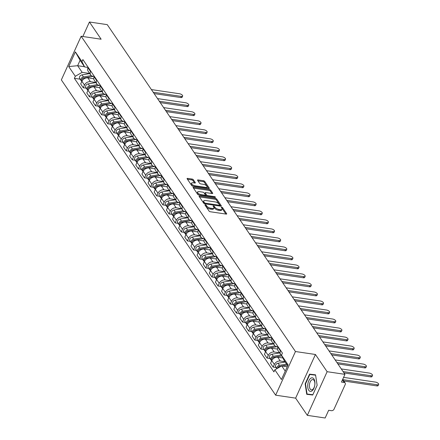 <?xml version="1.0" encoding="UTF-8"?>
<svg xmlns="http://www.w3.org/2000/svg" width="440" height="440" viewBox="0 0 440 440"><rect width="100%" height="100%" fill="white"/><g stroke="black" fill="none" stroke-linecap="round" stroke-linejoin="round"><path stroke-width="0.66" d="M205.31 204.721A0.726 0.303 24.4 0 0 204.919 204.82A0.726 0.303 24.4 0 0 204.963 205.029L209.061 211.052A1.034 0.435 24.4 0 0 210.32 211.75L226.149 214.093A1.034 0.435 24.4 0 0 226.71 213.956A1.034 0.435 24.4 0 0 226.644 213.659L222.552 207.636A0.726 0.303 24.4 0 0 221.667 207.147A0.726 0.303 24.4 0 0 221.276 207.246A0.726 0.303 24.4 0 0 221.32 207.449L221.848 208.23A3.317 1.386 24.4 0 1 222.052 209.181A3.317 1.386 24.4 0 1 220.27 209.627L218.95 209.435A3.317 1.386 24.4 0 1 214.902 207.202L214.374 206.421A0.726 0.303 24.4 0 0 213.488 205.931A0.726 0.303 24.4 0 0 213.098 206.03A0.726 0.303 24.4 0 0 213.142 206.239L213.67 207.02A3.317 1.386 24.4 0 1 213.873 207.972A3.317 1.386 24.4 0 1 212.091 208.417L210.771 208.219A3.317 1.386 24.4 0 1 206.723 205.992L206.195 205.211A0.726 0.303 24.4 0 0 205.31 204.721M193.347 179.735A1.034 0.435 24.4 0 0 192.082 179.042L187.644 178.382A1.034 0.435 24.4 0 0 187.083 178.519A1.034 0.435 24.4 0 0 187.149 178.816L191.697 185.51A1.034 0.435 24.4 0 0 192.962 186.208L208.791 188.551A1.034 0.435 24.4 0 0 209.347 188.413A1.034 0.435 24.4 0 0 209.281 188.117L204.738 181.423A1.034 0.435 24.4 0 0 203.472 180.73L198.105 179.933A1.034 0.435 24.4 0 0 197.549 180.07A1.034 0.435 24.4 0 0 197.61 180.367L199.556 183.233A1.034 0.435 24.4 0 0 200.822 183.931L203.484 184.322A2.772 1.161 24.4 0 1 206.113 185.444A2.772 1.161 24.4 0 1 207.037 186.984A2.772 1.161 24.4 0 1 205.546 187.358L195.124 185.812A2.772 1.161 24.4 0 1 192.495 184.696A2.772 1.161 24.4 0 1 191.571 183.15A2.772 1.161 24.4 0 1 193.061 182.781L194.799 183.035A1.034 0.435 24.4 0 0 195.36 182.897A1.034 0.435 24.4 0 0 195.294 182.6L193.347 179.735L192.951 180.609A1.034 0.435 24.4 0 0 191.686 179.911L187.468 179.289M315.43 354.486L295.631 398.145L307.329 415.355L327.129 371.701L315.43 354.486L295.455 351.527L81.153 36.251L101.129 39.215L89.43 22L107.255 24.646L344.96 374.347L341.457 382.074L344.229 382.486L342.452 379.868M327.129 371.701L344.96 374.347M199.628 196.014A1.034 0.435 24.4 0 0 199.073 196.152A1.034 0.435 24.4 0 0 199.133 196.449L203.681 203.143A1.034 0.435 24.4 0 0 204.947 203.841L220.776 206.184A1.034 0.435 24.4 0 0 221.331 206.047A1.034 0.435 24.4 0 0 221.271 205.75L216.722 199.056A1.034 0.435 24.4 0 0 215.457 198.363L199.628 196.014L199.309 196.713M197.687 194.326L193.144 187.632A1.034 0.435 24.4 0 1 193.078 187.336A1.034 0.435 24.4 0 1 193.633 187.198L209.462 189.547A1.034 0.435 24.4 0 1 210.727 190.24L212.674 193.105A1.034 0.435 24.4 0 1 212.74 193.402A1.034 0.435 24.4 0 1 212.179 193.54L205.761 192.588A1.034 0.435 24.4 0 0 205.205 192.731A1.034 0.435 24.4 0 0 205.266 193.028L206.558 194.926A1.034 0.435 24.4 0 0 207.823 195.624L214.506 196.614A0.726 0.303 24.4 0 1 215.193 196.906A0.726 0.303 24.4 0 1 215.435 197.313A0.726 0.303 24.4 0 1 215.045 197.406L198.952 195.024A1.034 0.435 24.4 0 1 197.687 194.326M307.329 415.355L325.155 418L328.664 410.273L331.441 410.685A2.112 1.584 145.8 0 0 334.02 409.206L345.23 384.494A2.112 1.584 145.8 0 0 345.186 383.042A2.112 1.584 145.8 0 0 344.229 382.486M295.631 398.145L275.649 395.181L61.347 79.904L81.153 36.251M89.43 22L82.847 36.504M281.512 355.19A4.857 3.641 -34.2 0 1 280.572 354.327A4.857 3.641 -34.2 0 1 280.462 350.983L280.671 350.526M282.898 357.979L277.717 357.214A4.857 3.641 145.8 0 0 271.772 360.618L274.362 364.43A4.857 3.641 -34.2 0 1 280.308 361.026L284.977 361.719M274.362 364.43L273.158 367.092L276.144 367.538M278.08 346.715L277.871 347.171A4.857 3.641 145.8 0 0 277.976 350.51L280.572 354.327M271.772 360.618L270.567 363.281L273.158 367.092M278.036 346.808L276.639 346.599A4.857 3.641 -34.2 0 1 274.445 345.312A4.857 3.641 -34.2 0 1 274.34 341.974L274.549 341.512M270.017 358.523L267.031 358.083L268.24 355.421A4.857 3.641 -34.2 0 1 274.18 352.017L279.538 352.809M271.953 337.7L271.744 338.162A4.857 3.641 145.8 0 0 271.854 341.5L274.445 345.312M277.497 349.08L271.59 348.2A4.857 3.641 145.8 0 0 265.645 351.604L264.44 354.272L267.031 358.083M271.909 337.799L270.512 337.59A4.857 3.641 -34.2 0 1 268.318 336.303A4.857 3.641 -34.2 0 1 268.213 332.965L268.422 332.502M263.89 349.514L260.904 349.069L262.114 346.407A4.857 3.641 -34.2 0 1 268.059 343.002L273.416 343.8M265.832 328.691L265.623 329.148A4.857 3.641 145.8 0 0 265.727 332.492L268.318 336.303M271.37 340.065L265.463 339.191A4.857 3.641 145.8 0 0 259.523 342.595L258.313 345.257L260.904 349.069M265.788 328.784L264.385 328.581A4.857 3.641 -34.2 0 1 262.196 327.289A4.857 3.641 -34.2 0 1 262.086 323.95L262.295 323.493M257.769 340.505L254.782 340.06L255.987 337.398A4.857 3.641 -34.2 0 1 261.932 333.993L267.289 334.785M259.704 319.682L259.496 320.139A4.857 3.641 145.8 0 0 259.6 323.477L262.196 327.289M265.243 331.056L259.341 330.182A4.857 3.641 145.8 0 0 253.396 333.586L252.192 336.248L254.782 340.06M259.661 319.776L258.264 319.567A4.857 3.641 -34.2 0 1 256.069 318.28A4.857 3.641 -34.2 0 1 255.965 314.941L256.173 314.479M251.642 331.491L248.655 331.05L249.865 328.383A4.857 3.641 -34.2 0 1 255.805 324.979L261.162 325.776M253.578 310.668L253.369 311.13A4.857 3.641 145.8 0 0 253.479 314.468L256.069 318.28M259.122 322.041L253.215 321.167A4.857 3.641 145.8 0 0 247.275 324.572L246.065 327.234L248.655 331.05M253.534 310.761L252.137 310.558A4.857 3.641 -34.2 0 1 249.942 309.27A4.857 3.641 -34.2 0 1 249.838 305.927L250.047 305.47M245.514 322.482L242.528 322.036L243.738 319.374A4.857 3.641 -34.2 0 1 249.684 315.97L255.041 316.762M247.456 301.659L247.247 302.115A4.857 3.641 145.8 0 0 247.352 305.454L249.942 309.27M252.995 313.033L247.088 312.158A4.857 3.641 145.8 0 0 241.148 315.562L239.938 318.225L242.528 322.036M247.412 301.752L246.01 301.543A4.857 3.641 -34.2 0 1 243.821 300.256A4.857 3.641 -34.2 0 1 243.711 296.918L243.92 296.456M239.393 313.467L236.407 313.027L237.611 310.365A4.857 3.641 -34.2 0 1 243.556 306.961L248.914 307.752M241.329 292.644L241.12 293.106A4.857 3.641 145.8 0 0 241.225 296.445L243.821 300.256M246.868 304.024L240.966 303.144A4.857 3.641 145.8 0 0 235.021 306.554L233.816 309.216L236.407 313.027M241.285 292.743L239.888 292.534A4.857 3.641 -34.2 0 1 237.694 291.247A4.857 3.641 -34.2 0 1 237.589 287.909L237.798 287.447M233.266 304.458L230.28 304.013L231.49 301.351A4.857 3.641 -34.2 0 1 237.43 297.946L242.787 298.743M235.202 283.635L234.993 284.091A4.857 3.641 145.8 0 0 235.103 287.436L237.694 291.247M240.746 295.009L234.839 294.135A4.857 3.641 145.8 0 0 228.899 297.539L227.689 300.201L230.28 304.013M235.158 283.729L233.761 283.525A4.857 3.641 -34.2 0 1 231.566 282.233A4.857 3.641 -34.2 0 1 231.462 278.894L231.671 278.438M227.139 295.449L224.153 295.004L225.363 292.341A4.857 3.641 -34.2 0 1 231.308 288.937L236.665 289.729M229.081 274.626L228.872 275.082A4.857 3.641 145.8 0 0 228.976 278.421L231.566 282.233M234.619 286L228.712 285.125A4.857 3.641 145.8 0 0 222.772 288.53L221.562 291.192L224.153 295.004M229.037 274.72L227.634 274.511A4.857 3.641 -34.2 0 1 225.445 273.224A4.857 3.641 -34.2 0 1 225.335 269.885L225.544 269.423M221.018 286.435L218.031 285.995L219.236 283.333A4.857 3.641 -34.2 0 1 225.181 279.923L230.538 280.72M222.954 265.612L222.745 266.074A4.857 3.641 145.8 0 0 222.849 269.412L225.445 273.224M228.492 276.986L222.591 276.111A4.857 3.641 145.8 0 0 216.645 279.516L215.441 282.183L218.031 285.995M222.91 265.711L221.513 265.502A4.857 3.641 -34.2 0 1 219.318 264.214A4.857 3.641 -34.2 0 1 219.214 260.871L219.423 260.414M214.891 277.426L211.904 276.98L213.114 274.318A4.857 3.641 -34.2 0 1 219.054 270.913L224.411 271.706M216.827 256.603L216.618 257.059A4.857 3.641 145.8 0 0 216.728 260.403L219.318 264.214M222.371 267.977L216.464 267.102A4.857 3.641 145.8 0 0 210.524 270.507L209.314 273.169L211.904 276.98M216.782 256.696L215.386 256.487A4.857 3.641 -34.2 0 1 213.191 255.2A4.857 3.641 -34.2 0 1 213.087 251.862L213.296 251.405M208.764 268.411L205.777 267.971L206.987 265.309A4.857 3.641 -34.2 0 1 212.933 261.905L218.29 262.697M210.705 247.588L210.496 248.05A4.857 3.641 145.8 0 0 210.601 251.389L213.191 255.2M216.244 258.968L210.337 258.088A4.857 3.641 145.8 0 0 204.397 261.498L203.187 264.16L205.777 267.971M210.661 247.687L209.259 247.478A4.857 3.641 -34.2 0 1 207.07 246.191A4.857 3.641 -34.2 0 1 206.96 242.853L207.169 242.391M202.642 259.402L199.656 258.962L200.86 256.295A4.857 3.641 -34.2 0 1 206.806 252.89L212.163 253.688M204.578 238.579L204.369 239.041A4.857 3.641 145.8 0 0 204.474 242.38L207.07 246.191M210.117 249.953L204.215 249.079A4.857 3.641 145.8 0 0 198.27 252.483L197.065 255.145L199.656 258.962M204.534 238.673L203.137 238.469A4.857 3.641 -34.2 0 1 200.943 237.182A4.857 3.641 -34.2 0 1 200.838 233.838L201.047 233.382M196.515 250.393L193.529 249.948L194.739 247.286A4.857 3.641 -34.2 0 1 200.679 243.881L206.036 244.673M198.451 229.57L198.242 230.027A4.857 3.641 145.8 0 0 198.352 233.365L200.943 237.182M203.995 240.944L198.088 240.07A4.857 3.641 145.8 0 0 192.148 243.474L190.938 246.136L193.529 249.948M198.407 229.664L197.01 229.455A4.857 3.641 -34.2 0 1 194.816 228.168A4.857 3.641 -34.2 0 1 194.711 224.829L194.92 224.367M190.388 241.379L187.402 240.939L188.612 238.277A4.857 3.641 -34.2 0 1 194.557 234.867L199.914 235.664M192.33 220.556L192.121 221.018A4.857 3.641 145.8 0 0 192.225 224.356L194.816 228.168M197.868 231.93L191.961 231.055A4.857 3.641 145.8 0 0 186.021 234.46L184.811 237.127L187.402 240.939M192.286 220.655L190.883 220.446A4.857 3.641 -34.2 0 1 188.694 219.159A4.857 3.641 -34.2 0 1 188.584 215.82L188.793 215.358M184.267 232.37L181.28 231.924L182.485 229.262A4.857 3.641 -34.2 0 1 188.43 225.858L193.787 226.65M186.203 211.547L185.994 212.003A4.857 3.641 145.8 0 0 186.098 215.347L188.694 219.159M191.741 222.921L185.84 222.046A4.857 3.641 145.8 0 0 179.894 225.451L178.69 228.113L181.28 231.924M186.159 211.64L184.762 211.431A4.857 3.641 -34.2 0 1 182.567 210.144A4.857 3.641 -34.2 0 1 182.463 206.806L182.672 206.349M178.139 223.355L175.153 222.915L176.363 220.253A4.857 3.641 -34.2 0 1 182.303 216.849L187.66 217.641M180.076 202.532L179.867 202.994A4.857 3.641 145.8 0 0 179.977 206.333L182.567 210.144M185.62 213.912L179.713 213.032A4.857 3.641 145.8 0 0 173.773 216.441L172.562 219.104L175.153 222.915M180.031 202.631L178.635 202.422A4.857 3.641 -34.2 0 1 176.44 201.135A4.857 3.641 -34.2 0 1 176.336 197.797L176.545 197.335M172.013 214.346L169.026 213.906L170.236 211.239A4.857 3.641 -34.2 0 1 176.181 207.834L181.538 208.632M173.954 193.523L173.745 193.985A4.857 3.641 145.8 0 0 173.85 197.323L176.44 201.135M179.493 204.897L173.586 204.023A4.857 3.641 145.8 0 0 167.646 207.427L166.436 210.089L169.026 213.906M173.91 193.617L172.507 193.413A4.857 3.641 -34.2 0 1 170.319 192.126A4.857 3.641 -34.2 0 1 170.209 188.782L170.418 188.326M165.891 205.337L162.905 204.892L164.109 202.23A4.857 3.641 -34.2 0 1 170.055 198.825L175.412 199.617M167.827 184.514L167.618 184.971A4.857 3.641 145.8 0 0 167.722 188.309L170.319 192.126M173.365 195.888L167.464 195.014A4.857 3.641 145.8 0 0 161.519 198.418L160.314 201.08L162.905 204.892M167.783 184.608L166.386 184.399A4.857 3.641 -34.2 0 1 164.191 183.112A4.857 3.641 -34.2 0 1 164.087 179.773L164.296 179.311M159.764 196.323L156.778 195.882L157.988 193.221A4.857 3.641 -34.2 0 1 163.928 189.811L169.285 190.608M161.7 175.5L161.491 175.962A4.857 3.641 145.8 0 0 161.601 179.3L164.191 183.112M167.244 186.874L161.337 185.999A4.857 3.641 145.8 0 0 155.397 189.404L154.187 192.071L156.778 195.882M161.656 175.599L160.259 175.389A4.857 3.641 -34.2 0 1 158.065 174.103A4.857 3.641 -34.2 0 1 157.96 170.764L158.169 170.302M153.637 187.314L150.651 186.868L151.861 184.206A4.857 3.641 -34.2 0 1 157.806 180.802L163.163 181.594M155.579 166.49L155.37 166.947A4.857 3.641 145.8 0 0 155.474 170.291L158.065 174.103M161.117 177.865L155.21 176.99A4.857 3.641 145.8 0 0 149.27 180.395L148.06 183.056L150.651 186.868M155.535 166.584L154.132 166.375A4.857 3.641 -34.2 0 1 151.943 165.088A4.857 3.641 -34.2 0 1 151.833 161.75L152.042 161.293M147.516 178.299L144.529 177.859L145.734 175.197A4.857 3.641 -34.2 0 1 151.679 171.793L157.036 172.585M149.452 157.476L149.243 157.938A4.857 3.641 145.8 0 0 149.347 161.277L151.943 165.088M154.99 168.856L149.089 167.981A4.857 3.641 145.8 0 0 143.143 171.386L141.939 174.048L144.529 177.859M149.407 157.575L148.011 157.366A4.857 3.641 -34.2 0 1 145.816 156.079A4.857 3.641 -34.2 0 1 145.712 152.74L145.921 152.279M141.389 169.29L138.402 168.85L139.612 166.183A4.857 3.641 -34.2 0 1 145.552 162.778L150.909 163.576M143.325 148.467L143.115 148.929A4.857 3.641 145.8 0 0 143.226 152.268L145.816 156.079M148.869 159.841L142.962 158.966A4.857 3.641 145.8 0 0 137.022 162.371L135.812 165.033L138.402 168.85M143.286 148.561L141.884 148.357A4.857 3.641 -34.2 0 1 139.689 147.07A4.857 3.641 -34.2 0 1 139.585 143.726L139.793 143.27M135.262 160.281L132.275 159.836L133.485 157.173A4.857 3.641 -34.2 0 1 139.43 153.769L144.788 154.561M137.203 139.458L136.994 139.915A4.857 3.641 145.8 0 0 137.099 143.253L139.689 147.07M142.742 150.832L136.835 149.958A4.857 3.641 145.8 0 0 130.895 153.362L129.685 156.024L132.275 159.836M137.159 139.552L135.757 139.343A4.857 3.641 -34.2 0 1 133.567 138.055A4.857 3.641 -34.2 0 1 133.458 134.717L133.667 134.255M129.14 151.267L126.154 150.827L127.358 148.165A4.857 3.641 -34.2 0 1 133.304 144.755L138.661 145.552M131.076 130.444L130.867 130.906A4.857 3.641 145.8 0 0 130.972 134.244L133.567 138.055M136.614 141.818L130.713 140.943A4.857 3.641 145.8 0 0 124.768 144.347L123.563 147.015L126.154 150.827M131.032 130.543L129.635 130.334A4.857 3.641 -34.2 0 1 127.441 129.047A4.857 3.641 -34.2 0 1 127.336 125.708L127.545 125.246M123.013 142.257L120.026 141.812L121.237 139.15A4.857 3.641 -34.2 0 1 127.177 135.746L132.534 136.543M124.949 121.434L124.74 121.891A4.857 3.641 145.8 0 0 124.85 125.235L127.441 129.047M130.493 132.809L124.586 131.934A4.857 3.641 145.8 0 0 118.646 135.339L117.436 138.001L120.026 141.812M124.911 121.528L123.508 121.325A4.857 3.641 -34.2 0 1 121.314 120.032A4.857 3.641 -34.2 0 1 121.209 116.694L121.418 116.237M116.886 133.249L113.9 132.803L115.11 130.141A4.857 3.641 -34.2 0 1 121.055 126.737L126.412 127.529M118.828 112.42L118.618 112.882A4.857 3.641 145.8 0 0 118.723 116.221L121.314 120.032M124.366 123.8L118.459 122.925A4.857 3.641 145.8 0 0 112.519 126.33L111.309 128.992L113.9 132.803M118.784 112.519L117.381 112.31A4.857 3.641 -34.2 0 1 115.192 111.023A4.857 3.641 -34.2 0 1 115.082 107.684L115.291 107.222M110.764 124.234L107.778 123.794L108.983 121.127A4.857 3.641 -34.2 0 1 114.928 117.722L120.285 118.52M112.701 103.411L112.492 103.873A4.857 3.641 145.8 0 0 112.596 107.212L115.192 111.023M118.239 114.785L112.338 113.911A4.857 3.641 145.8 0 0 106.392 117.315L105.188 119.977L107.778 123.794M112.657 103.505L111.26 103.301A4.857 3.641 -34.2 0 1 109.065 102.014A4.857 3.641 -34.2 0 1 108.961 98.67L109.17 98.214M104.638 115.225L101.651 114.78L102.861 112.118A4.857 3.641 -34.2 0 1 108.801 108.713L114.158 109.505M106.574 94.402L106.365 94.859A4.857 3.641 145.8 0 0 106.475 98.197L109.065 102.014M112.118 105.776L106.211 104.901A4.857 3.641 145.8 0 0 100.271 108.306L99.061 110.968L101.651 114.78M106.535 94.496L105.133 94.287A4.857 3.641 -34.2 0 1 102.938 93A4.857 3.641 -34.2 0 1 102.834 89.661L103.043 89.199M98.511 106.211L95.524 105.771L96.734 103.109A4.857 3.641 -34.2 0 1 102.68 99.704L108.037 100.496M100.452 85.388L100.243 85.85A4.857 3.641 145.8 0 0 100.347 89.188L102.938 93M105.991 96.767L100.084 95.887A4.857 3.641 145.8 0 0 94.144 99.297L92.934 101.959L95.524 105.771M100.408 85.487L99.005 85.278A4.857 3.641 -34.2 0 1 96.817 83.991A4.857 3.641 -34.2 0 1 96.707 80.652L96.916 80.19M92.389 97.201L89.403 96.756L90.607 94.094A4.857 3.641 -34.2 0 1 96.553 90.689L101.91 91.487M94.325 76.379L94.116 76.835A4.857 3.641 145.8 0 0 94.226 80.179L96.817 83.991M99.864 87.753L93.962 86.878A4.857 3.641 145.8 0 0 88.017 90.283L86.812 92.945L89.403 96.756M94.281 76.472L92.884 76.269A4.857 3.641 -34.2 0 1 90.689 74.976A4.857 3.641 -34.2 0 1 90.585 71.638L90.794 71.181M86.262 88.193L83.276 87.747L84.486 85.085A4.857 3.641 -34.2 0 1 90.425 81.68L95.783 82.472M88.198 67.37L87.989 67.826A4.857 3.641 145.8 0 0 88.099 71.165L90.689 74.976M93.742 78.743L87.835 77.869A4.857 3.641 145.8 0 0 81.895 81.274L80.685 83.936L83.276 87.747M287.705 365.723L284.147 360.492L281.496 355.163L282.425 353.111L82.891 59.554L81.956 61.606L84.607 66.935L80.091 60.291L77.638 65.709L82.154 72.347L89.661 73.463M287.249 366.729L281.688 365.904L285.247 371.14M281.496 355.163L288.096 364.865L281.44 379.533L274.841 369.831L281.688 365.904M82.154 72.347L75.306 76.274L74.371 78.326L273.911 371.882L274.841 369.831M75.306 76.274L68.706 66.567L75.361 51.898L81.956 61.606M295.455 351.527L275.649 395.181M305.151 383.867L306.73 394.306L312.725 395.016L317.141 385.286L315.557 374.847L309.562 374.138L305.151 383.867L305.514 383.922L309.788 374.49L315.601 375.177L317.13 385.292L312.857 394.719L307.048 394.031L305.514 383.917M84.458 66.721L77.638 65.709L68.706 66.567M88.16 67.463L84.607 66.935M80.135 79.178L74.371 78.326M80.091 60.291L75.361 51.898M315.574 374.963L313.236 374.897M313.324 374.693L309.562 374.138M205.502 205.821A0.726 0.303 24.4 0 1 205.799 206.085L206.327 206.861A3.317 1.386 24.4 0 0 210.375 209.094L210.771 208.219M213.873 207.972L213.477 208.846A3.317 1.386 24.4 0 1 211.695 209.292L210.375 209.094M222.052 209.181L221.656 210.056A3.317 1.386 24.4 0 1 219.874 210.502L218.554 210.304A3.317 1.386 24.4 0 1 214.506 208.076L213.978 207.295A0.726 0.303 24.4 0 0 213.681 207.031M225.929 214.06L222.156 208.505A0.726 0.303 24.4 0 0 221.859 208.241M220.556 206.151L216.326 199.931A1.034 0.435 24.4 0 0 215.061 199.232L199.452 196.922M204.49 202.703A0.726 0.303 24.4 0 0 205.376 203.187L219.269 205.249A0.726 0.303 24.4 0 0 219.659 205.15A0.726 0.303 24.4 0 0 219.615 204.941L219.054 204.122A3.317 1.386 24.4 0 0 215.006 201.889L205.513 200.481A3.317 1.386 24.4 0 0 203.726 200.926A3.317 1.386 24.4 0 0 203.929 201.878L204.49 202.703L204.116 203.522M203.726 200.926L203.33 201.801A3.317 1.386 24.4 0 0 203.533 202.752L203.929 201.878M204.017 203.456L203.533 202.752M193.463 188.106L209.066 190.416L209.462 189.547M211.959 193.507L210.331 191.114A1.034 0.435 24.4 0 0 209.066 190.416M205.205 192.731L204.809 193.6A1.034 0.435 24.4 0 0 204.87 193.903L206.162 195.8A1.034 0.435 24.4 0 0 206.542 196.147M199.1 191.604A2.772 1.161 24.4 0 0 197.61 191.972A2.772 1.161 24.4 0 0 198.534 193.518A2.772 1.161 24.4 0 0 201.163 194.634L204.831 195.179A1.034 0.435 24.4 0 0 205.392 195.041A1.034 0.435 24.4 0 0 205.326 194.744L204.034 192.847A1.034 0.435 24.4 0 0 202.769 192.148L199.1 191.604M197.61 191.972L197.214 192.847A2.772 1.161 24.4 0 0 199.326 195.08M204.99 195.916A1.034 0.435 24.4 0 0 204.996 195.916L205.392 195.041M194.579 183.002L192.951 180.609M191.571 183.15L191.174 184.024A2.772 1.161 24.4 0 0 193.287 186.252M206.261 188.177A2.772 1.161 24.4 0 0 206.641 187.858L207.037 186.984M208.566 188.518L204.341 182.298A1.034 0.435 24.4 0 0 203.077 181.599L197.929 180.84M279.851 366.355L279.378 366.438A1.265 0.952 145.8 0 0 278.173 367.422M286.594 364.095L279.477 365.31A2.64 1.98 145.8 0 0 276.942 368.627M285.18 362.016L278.064 363.231A2.64 1.98 145.8 0 0 275.841 364.7A2.64 1.98 145.8 0 0 275.699 366.877L276.898 368.649M342.881 379.66L377.344 384.769A2.426 1.012 24.4 0 0 378.653 384.439A2.426 1.012 24.4 0 0 377.845 383.091A2.426 1.012 24.4 0 0 375.54 382.113L343.585 377.372M287.265 365.079L282.073 365.959M281.391 366.08L280.143 366.289A2.64 1.98 145.8 0 0 277.69 368.198M378.653 384.439L378.136 385.577A2.426 1.012 -155.6 0 1 376.827 385.902L343.8 381.007M273.724 357.346L273.257 357.423A1.265 0.952 145.8 0 0 272.052 358.408M281.171 354.965L273.35 356.296A2.64 1.98 145.8 0 0 271.128 357.764A2.64 1.98 145.8 0 0 270.985 359.948A2.64 1.98 145.8 0 0 271.42 360.371M279.609 352.908L271.937 354.216A2.64 1.98 145.8 0 0 269.714 355.685A2.64 1.98 145.8 0 0 269.572 357.868L270.985 359.948M343.084 371.586L371.217 375.755A2.426 1.012 24.4 0 0 372.526 375.43A2.426 1.012 24.4 0 0 371.718 374.077A2.426 1.012 24.4 0 0 369.413 373.098L341.275 368.929M281.886 355.938L274.021 357.28A2.64 1.98 145.8 0 0 271.805 358.738A2.64 1.98 145.8 0 0 271.639 360.91M372.526 375.43L372.009 376.563A2.426 1.012 -155.6 0 1 370.706 376.893L343.998 372.933M267.603 348.332L267.13 348.414A1.265 0.952 145.8 0 0 265.925 349.399M275.05 345.95L267.228 347.286A2.64 1.98 145.8 0 0 265.001 348.755A2.64 1.98 145.8 0 0 264.858 350.939A2.64 1.98 145.8 0 0 265.293 351.362M273.482 343.899L265.815 345.208A2.64 1.98 145.8 0 0 263.588 346.676A2.64 1.98 145.8 0 0 263.445 348.86L264.858 350.939M336.958 362.577L365.096 366.745A2.426 1.012 24.4 0 0 366.399 366.421A2.426 1.012 24.4 0 0 365.591 365.068A2.426 1.012 24.4 0 0 363.286 364.089L335.154 359.915M277.195 346.682L267.894 348.266A2.64 1.98 145.8 0 0 265.678 349.723A2.64 1.98 145.8 0 0 265.513 351.901M277.486 348.953L277.101 349.019M366.399 366.421L365.888 367.554A2.426 1.012 -155.6 0 1 364.579 367.879L337.876 363.918M314.82 385.017A6.859 3.52 -81.6 0 0 312.279 377.812A6.859 3.52 -81.6 0 0 307.824 384.186A6.859 3.52 -81.6 0 0 310.37 391.397A6.859 3.52 -81.6 0 0 314.82 385.017M314.787 385.039A5.192 2.667 -81.6 0 0 312.901 379.588A5.192 2.667 -81.6 0 0 309.491 384.411A5.192 2.667 -81.6 0 0 311.377 389.862A5.192 2.667 -81.6 0 0 314.787 385.039M312.818 394.818L307.048 394.031M261.476 339.323L261.003 339.4A1.265 0.952 145.8 0 0 259.798 340.389M268.923 336.941L261.102 338.272A2.64 1.98 145.8 0 0 258.88 339.741A2.64 1.98 145.8 0 0 258.737 341.924A2.64 1.98 145.8 0 0 259.171 342.348M267.355 334.889L259.688 336.193A2.64 1.98 145.8 0 0 257.466 337.661A2.64 1.98 145.8 0 0 257.323 339.845L258.737 341.924M330.831 353.562L358.969 357.736A2.426 1.012 24.4 0 0 360.278 357.407A2.426 1.012 24.4 0 0 359.469 356.054A2.426 1.012 24.4 0 0 357.165 355.075L329.027 350.906M271.068 337.673L261.767 339.257A2.64 1.98 145.8 0 0 259.556 340.714A2.64 1.98 145.8 0 0 259.391 342.887M271.365 339.944L270.98 340.01M360.278 357.407L359.761 358.545A2.426 1.012 -155.6 0 1 358.452 358.87L331.749 354.91M255.349 330.308L254.881 330.391A1.265 0.952 145.8 0 0 253.677 331.375M262.796 327.932L254.975 329.263A2.64 1.98 145.8 0 0 252.753 330.732A2.64 1.98 145.8 0 0 252.61 332.915A2.64 1.98 145.8 0 0 253.044 333.339M261.234 325.875L253.561 327.184A2.64 1.98 145.8 0 0 251.339 328.652A2.64 1.98 145.8 0 0 251.196 330.836L252.61 332.915M324.709 344.553L352.841 348.722A2.426 1.012 24.4 0 0 354.151 348.398A2.426 1.012 24.4 0 0 353.342 347.045A2.426 1.012 24.4 0 0 351.038 346.066L322.9 341.897M264.94 328.658L255.646 330.248A2.64 1.98 145.8 0 0 253.429 331.7A2.64 1.98 145.8 0 0 253.264 333.877M265.238 330.93L264.853 330.995M354.151 348.398L353.634 349.531A2.426 1.012 -155.6 0 1 352.33 349.861L325.622 345.901M249.227 321.299L248.754 321.382A1.265 0.952 145.8 0 0 247.549 322.366M256.674 318.918L248.853 320.254A2.64 1.98 145.8 0 0 246.626 321.723A2.64 1.98 145.8 0 0 246.483 323.906A2.64 1.98 145.8 0 0 246.917 324.324M255.107 316.866L247.44 318.175A2.64 1.98 145.8 0 0 245.212 319.644A2.64 1.98 145.8 0 0 245.069 321.822L246.483 323.906M318.582 335.539L346.72 339.713A2.426 1.012 24.4 0 0 348.024 339.389A2.426 1.012 24.4 0 0 347.215 338.036A2.426 1.012 24.4 0 0 344.911 337.057L316.778 332.882M258.819 319.649L249.519 321.233A2.64 1.98 145.8 0 0 247.302 322.691A2.64 1.98 145.8 0 0 247.137 324.868M259.111 321.921L258.726 321.986M348.024 339.389L347.512 340.522A2.426 1.012 -155.6 0 1 346.203 340.846L319.5 336.886M243.1 312.29L242.627 312.367A1.265 0.952 145.8 0 0 241.423 313.352M250.547 309.909L242.726 311.24A2.64 1.98 145.8 0 0 240.504 312.708A2.64 1.98 145.8 0 0 240.361 314.892A2.64 1.98 145.8 0 0 240.796 315.315M248.98 307.857L241.313 309.161A2.64 1.98 145.8 0 0 239.091 310.629A2.64 1.98 145.8 0 0 238.948 312.812L240.361 314.892M312.455 326.53L340.593 330.699A2.426 1.012 24.4 0 0 341.902 330.374A2.426 1.012 24.4 0 0 341.094 329.021A2.426 1.012 24.4 0 0 338.789 328.042L310.651 323.873M252.692 310.64L243.392 312.224A2.64 1.98 145.8 0 0 241.181 313.682A2.64 1.98 145.8 0 0 241.016 315.854M252.989 312.906L252.604 312.972M341.902 330.374L341.385 331.513A2.426 1.012 -155.6 0 1 340.076 331.837L313.374 327.877M236.973 303.276L236.506 303.358A1.265 0.952 145.8 0 0 235.301 304.343M244.42 300.9L236.599 302.231A2.64 1.98 145.8 0 0 234.377 303.699A2.64 1.98 145.8 0 0 234.234 305.882A2.64 1.98 145.8 0 0 234.669 306.306M242.858 298.843L235.186 300.152A2.64 1.98 145.8 0 0 232.964 301.62A2.64 1.98 145.8 0 0 232.821 303.804L234.234 305.882M306.334 317.52L334.466 321.69A2.426 1.012 24.4 0 0 335.775 321.365A2.426 1.012 24.4 0 0 334.966 320.012A2.426 1.012 24.4 0 0 332.662 319.033L304.524 314.859M246.565 301.625L237.27 303.209A2.64 1.98 145.8 0 0 235.054 304.667A2.64 1.98 145.8 0 0 234.889 306.845M246.862 303.897L246.477 303.963M335.775 321.365L335.264 322.498A2.426 1.012 -155.6 0 1 333.955 322.823L307.247 318.863M230.852 294.267L230.379 294.344A1.265 0.952 145.8 0 0 229.174 295.334M238.299 291.885L230.478 293.216A2.64 1.98 145.8 0 0 228.25 294.69A2.64 1.98 145.8 0 0 228.107 296.868A2.64 1.98 145.8 0 0 228.542 297.291M236.731 289.834L229.064 291.137A2.64 1.98 145.8 0 0 226.837 292.606A2.64 1.98 145.8 0 0 226.694 294.789L228.107 296.868M300.207 308.506L328.345 312.68A2.426 1.012 24.4 0 0 329.648 312.351A2.426 1.012 24.4 0 0 328.84 311.003A2.426 1.012 24.4 0 0 326.535 310.019L298.402 305.85M240.444 292.617L231.143 294.201A2.64 1.98 145.8 0 0 228.927 295.658A2.64 1.98 145.8 0 0 228.762 297.831M240.735 294.888L240.35 294.954M329.648 312.351L329.137 313.489A2.426 1.012 -155.6 0 1 327.827 313.814L301.125 309.854M224.725 285.257L224.252 285.334A1.265 0.952 145.8 0 0 223.047 286.319M232.172 282.876L224.351 284.207A2.64 1.98 145.8 0 0 222.129 285.675A2.64 1.98 145.8 0 0 221.986 287.859A2.64 1.98 145.8 0 0 222.42 288.283M230.61 280.819L222.937 282.128A2.64 1.98 145.8 0 0 220.715 283.597A2.64 1.98 145.8 0 0 220.572 285.78L221.986 287.859M294.08 299.497L322.218 303.666A2.426 1.012 24.4 0 0 323.527 303.341A2.426 1.012 24.4 0 0 322.718 301.989A2.426 1.012 24.4 0 0 320.414 301.01L292.276 296.841M234.316 283.608L225.016 285.192A2.64 1.98 145.8 0 0 222.805 286.644A2.64 1.98 145.8 0 0 222.64 288.822M234.614 285.874L234.229 285.94M323.527 303.341L323.01 304.475A2.426 1.012 -155.6 0 1 321.701 304.805L294.998 300.845M218.598 276.243L218.13 276.326A1.265 0.952 145.8 0 0 216.926 277.31M226.045 273.862L218.224 275.198A2.64 1.98 145.8 0 0 216.002 276.666A2.64 1.98 145.8 0 0 215.859 278.85A2.64 1.98 145.8 0 0 216.293 279.268M224.483 271.81L216.81 273.119A2.64 1.98 145.8 0 0 214.588 274.588A2.64 1.98 145.8 0 0 214.445 276.766L215.859 278.85M287.958 290.483L316.091 294.657A2.426 1.012 24.4 0 0 317.4 294.333A2.426 1.012 24.4 0 0 316.591 292.98A2.426 1.012 24.4 0 0 314.286 292L286.149 287.826M228.19 274.593L218.895 276.177A2.64 1.98 145.8 0 0 216.678 277.635A2.64 1.98 145.8 0 0 216.513 279.812M228.487 276.865L228.102 276.93M317.4 294.333L316.888 295.466A2.426 1.012 -155.6 0 1 315.579 295.79L288.871 291.83M212.476 267.234L212.003 267.311A1.265 0.952 145.8 0 0 210.799 268.296M219.923 264.853L212.102 266.184A2.64 1.98 145.8 0 0 209.875 267.652A2.64 1.98 145.8 0 0 209.732 269.836A2.64 1.98 145.8 0 0 210.166 270.259M218.356 262.801L210.689 264.105A2.64 1.98 145.8 0 0 208.461 265.573A2.64 1.98 145.8 0 0 208.318 267.757L209.732 269.836M281.831 281.474L309.969 285.643A2.426 1.012 24.4 0 0 311.273 285.318A2.426 1.012 24.4 0 0 310.464 283.965A2.426 1.012 24.4 0 0 308.159 282.986L280.027 278.817M222.068 265.584L212.768 267.168A2.64 1.98 145.8 0 0 210.551 268.626A2.64 1.98 145.8 0 0 210.386 270.798M222.36 267.85L221.975 267.916M311.273 285.318L310.761 286.457A2.426 1.012 -155.6 0 1 309.452 286.781L282.75 282.821M206.349 258.22L205.882 258.302A1.265 0.952 145.8 0 0 204.672 259.287M213.796 255.844L205.975 257.175A2.64 1.98 145.8 0 0 203.753 258.643A2.64 1.98 145.8 0 0 203.61 260.827A2.64 1.98 145.8 0 0 204.045 261.25M212.234 253.787L204.562 255.096A2.64 1.98 145.8 0 0 202.34 256.564A2.64 1.98 145.8 0 0 202.197 258.748L203.61 260.827M275.704 272.464L303.842 276.634A2.426 1.012 24.4 0 0 305.151 276.309A2.426 1.012 24.4 0 0 304.343 274.956A2.426 1.012 24.4 0 0 302.038 273.977L273.9 269.803M215.941 256.57L206.641 258.154A2.64 1.98 145.8 0 0 204.43 259.611A2.64 1.98 145.8 0 0 204.264 261.789M216.238 258.841L215.853 258.907M305.151 276.309L304.634 277.442A2.426 1.012 -155.6 0 1 303.325 277.767L276.623 273.812M200.222 249.211L199.755 249.293A1.265 0.952 145.8 0 0 198.55 250.278M207.669 246.829L199.848 248.166A2.64 1.98 145.8 0 0 197.626 249.634A2.64 1.98 145.8 0 0 197.483 251.812A2.64 1.98 145.8 0 0 197.918 252.236M206.107 244.778L198.435 246.081A2.64 1.98 145.8 0 0 196.213 247.549A2.64 1.98 145.8 0 0 196.07 249.733L197.483 251.812M269.582 263.45L297.715 267.625A2.426 1.012 24.4 0 0 299.024 267.295A2.426 1.012 24.4 0 0 298.216 265.947A2.426 1.012 24.4 0 0 295.911 264.968L267.773 260.794M209.814 247.561L200.519 249.145A2.64 1.98 145.8 0 0 198.303 250.602A2.64 1.98 145.8 0 0 198.138 252.775M210.111 249.832L209.726 249.898M299.024 267.295L298.513 268.433A2.426 1.012 -155.6 0 1 297.204 268.757L270.496 264.798M194.101 240.202L193.628 240.279A1.265 0.952 145.8 0 0 192.423 241.263M201.548 237.82L193.727 239.151A2.64 1.98 145.8 0 0 191.499 240.62A2.64 1.98 145.8 0 0 191.356 242.803A2.64 1.98 145.8 0 0 191.791 243.227M199.98 235.763L192.313 237.072A2.64 1.98 145.8 0 0 190.086 238.541A2.64 1.98 145.8 0 0 189.943 240.724L191.356 242.803M263.456 254.441L291.594 258.61A2.426 1.012 24.4 0 0 292.897 258.286A2.426 1.012 24.4 0 0 292.089 256.933A2.426 1.012 24.4 0 0 289.784 255.954L261.652 251.785M203.693 238.552L194.392 240.136A2.64 1.98 145.8 0 0 192.176 241.593A2.64 1.98 145.8 0 0 192.011 243.766M203.984 240.818L203.599 240.884M292.897 258.286L292.386 259.419A2.426 1.012 -155.6 0 1 291.077 259.749L264.374 255.789M187.974 231.187L187.506 231.27A1.265 0.952 145.8 0 0 186.296 232.254M195.421 228.806L187.6 230.142A2.64 1.98 145.8 0 0 185.378 231.611A2.64 1.98 145.8 0 0 185.235 233.794A2.64 1.98 145.8 0 0 185.669 234.212M193.859 226.754L186.186 228.063A2.64 1.98 145.8 0 0 183.964 229.532A2.64 1.98 145.8 0 0 183.821 231.715L185.235 233.794M257.329 245.427L285.466 249.601A2.426 1.012 24.4 0 0 286.776 249.277A2.426 1.012 24.4 0 0 285.967 247.924A2.426 1.012 24.4 0 0 283.663 246.945L255.525 242.77M197.566 229.537L188.265 231.121A2.64 1.98 145.8 0 0 186.054 232.579A2.64 1.98 145.8 0 0 185.889 234.757M197.863 231.809L197.478 231.875M286.776 249.277L286.259 250.41A2.426 1.012 -155.6 0 1 284.95 250.734L258.247 246.774M181.847 222.178L181.379 222.255A1.265 0.952 145.8 0 0 180.174 223.24M189.294 219.797L181.472 221.128A2.64 1.98 145.8 0 0 179.251 222.596A2.64 1.98 145.8 0 0 179.108 224.78A2.64 1.98 145.8 0 0 179.542 225.203M187.732 217.745L180.059 219.049A2.64 1.98 145.8 0 0 177.837 220.517A2.64 1.98 145.8 0 0 177.694 222.701L179.108 224.78M251.207 236.418L279.339 240.587A2.426 1.012 24.4 0 0 280.649 240.262A2.426 1.012 24.4 0 0 279.84 238.909A2.426 1.012 24.4 0 0 277.536 237.93L249.398 233.761M191.439 220.528L182.144 222.112A2.64 1.98 145.8 0 0 179.927 223.57A2.64 1.98 145.8 0 0 179.762 225.742M191.736 222.794L191.351 222.86M280.649 240.262L280.137 241.401A2.426 1.012 -155.6 0 1 278.828 241.725L252.12 237.765M175.725 213.164L175.252 213.246A1.265 0.952 145.8 0 0 174.048 214.231M183.172 210.788L175.351 212.119A2.64 1.98 145.8 0 0 173.124 213.587A2.64 1.98 145.8 0 0 172.981 215.771A2.64 1.98 145.8 0 0 173.415 216.194M181.605 208.731L173.938 210.04A2.64 1.98 145.8 0 0 171.71 211.508A2.64 1.98 145.8 0 0 171.567 213.691L172.981 215.771M245.08 227.409L273.218 231.578A2.426 1.012 24.4 0 0 274.522 231.253A2.426 1.012 24.4 0 0 273.713 229.9A2.426 1.012 24.4 0 0 271.409 228.921L243.276 224.752M185.317 211.514L176.017 213.098A2.64 1.98 145.8 0 0 173.8 214.555A2.64 1.98 145.8 0 0 173.635 216.733M185.609 213.785L185.224 213.851M274.522 231.253L274.01 232.386A2.426 1.012 -155.6 0 1 272.701 232.711L245.999 228.756M169.598 204.155L169.131 204.237A1.265 0.952 145.8 0 0 167.921 205.222M177.045 201.773L169.224 203.11A2.64 1.98 145.8 0 0 167.002 204.578A2.64 1.98 145.8 0 0 166.859 206.756A2.64 1.98 145.8 0 0 167.294 207.18M175.483 199.722L167.811 201.025A2.64 1.98 145.8 0 0 165.589 202.499A2.64 1.98 145.8 0 0 165.446 204.677L166.859 206.756M238.953 218.394L267.091 222.569A2.426 1.012 24.4 0 0 268.4 222.239A2.426 1.012 24.4 0 0 267.591 220.891A2.426 1.012 24.4 0 0 265.287 219.912L237.149 215.738M179.19 202.505L169.889 204.089A2.64 1.98 145.8 0 0 167.679 205.546A2.64 1.98 145.8 0 0 167.514 207.719M179.487 204.776L179.102 204.842M268.4 222.239L267.883 223.377A2.426 1.012 -155.6 0 1 266.579 223.702L239.872 219.742M163.471 195.146L163.004 195.222A1.265 0.952 145.8 0 0 161.799 196.207M170.918 192.764L163.097 194.095A2.64 1.98 145.8 0 0 160.875 195.564A2.64 1.98 145.8 0 0 160.732 197.747A2.64 1.98 145.8 0 0 161.166 198.171M169.356 190.707L161.684 192.016A2.64 1.98 145.8 0 0 159.462 193.485A2.64 1.98 145.8 0 0 159.319 195.668L160.732 197.747M232.832 209.385L260.964 213.554A2.426 1.012 24.4 0 0 262.273 213.23A2.426 1.012 24.4 0 0 261.464 211.877A2.426 1.012 24.4 0 0 259.16 210.898L231.022 206.729M173.063 193.496L163.768 195.08A2.64 1.98 145.8 0 0 161.552 196.537A2.64 1.98 145.8 0 0 161.387 198.71M173.36 195.762L172.975 195.828M262.273 213.23L261.762 214.363A2.426 1.012 -155.6 0 1 260.453 214.693L233.745 210.733M157.35 186.131L156.877 186.214A1.265 0.952 145.8 0 0 155.672 187.198M164.797 183.75L156.976 185.086A2.64 1.98 145.8 0 0 154.748 186.555A2.64 1.98 145.8 0 0 154.605 188.738A2.64 1.98 145.8 0 0 155.04 189.156M163.229 181.698L155.562 183.007A2.64 1.98 145.8 0 0 153.335 184.476A2.64 1.98 145.8 0 0 153.191 186.659L154.605 188.738M226.705 200.371L254.843 204.545A2.426 1.012 24.4 0 0 256.146 204.221A2.426 1.012 24.4 0 0 255.338 202.868A2.426 1.012 24.4 0 0 253.033 201.889L224.901 197.714M166.941 184.481L157.641 186.065A2.64 1.98 145.8 0 0 155.424 187.523A2.64 1.98 145.8 0 0 155.26 189.701M167.233 186.753L166.848 186.819M256.146 204.221L255.635 205.354A2.426 1.012 -155.6 0 1 254.326 205.678L227.623 201.718M151.222 177.122L150.755 177.199A1.265 0.952 145.8 0 0 149.545 178.184M158.67 174.74L150.849 176.072A2.64 1.98 145.8 0 0 148.627 177.54A2.64 1.98 145.8 0 0 148.484 179.724A2.64 1.98 145.8 0 0 148.918 180.147M157.107 172.689L149.435 173.993A2.64 1.98 145.8 0 0 147.213 175.461A2.64 1.98 145.8 0 0 147.07 177.645L148.484 179.724M220.578 191.362L248.716 195.536A2.426 1.012 24.4 0 0 250.025 195.206A2.426 1.012 24.4 0 0 249.216 193.853A2.426 1.012 24.4 0 0 246.912 192.874L218.774 188.705M160.815 175.472L151.514 177.056A2.64 1.98 145.8 0 0 149.303 178.514A2.64 1.98 145.8 0 0 149.138 180.686M161.112 177.744L160.727 177.804M250.025 195.206L249.508 196.345A2.426 1.012 -155.6 0 1 248.204 196.669L221.496 192.709M145.096 168.107L144.628 168.19A1.265 0.952 145.8 0 0 143.423 169.174M152.543 165.732L144.722 167.062A2.64 1.98 145.8 0 0 142.5 168.531A2.64 1.98 145.8 0 0 142.357 170.715A2.64 1.98 145.8 0 0 142.791 171.138M150.981 163.674L143.308 164.984A2.64 1.98 145.8 0 0 141.086 166.452A2.64 1.98 145.8 0 0 140.943 168.636L142.357 170.715M214.456 182.353L242.589 186.522A2.426 1.012 24.4 0 0 243.898 186.197A2.426 1.012 24.4 0 0 243.089 184.844A2.426 1.012 24.4 0 0 240.785 183.865L212.647 179.696M154.688 166.458L145.393 168.047A2.64 1.98 145.8 0 0 143.176 169.499A2.64 1.98 145.8 0 0 143.011 171.677M154.985 168.729L154.6 168.795M243.898 186.197L243.386 187.33A2.426 1.012 -155.6 0 1 242.077 187.655L215.369 183.7M138.974 159.099L138.501 159.181A1.265 0.952 145.8 0 0 137.297 160.166M146.421 156.717L138.6 158.054A2.64 1.98 145.8 0 0 136.373 159.522A2.64 1.98 145.8 0 0 136.23 161.7A2.64 1.98 145.8 0 0 136.664 162.124M144.854 154.666L137.187 155.969A2.64 1.98 145.8 0 0 134.959 157.443A2.64 1.98 145.8 0 0 134.816 159.621L136.23 161.7M208.329 173.338L236.467 177.513A2.426 1.012 24.4 0 0 237.771 177.183A2.426 1.012 24.4 0 0 236.962 175.835A2.426 1.012 24.4 0 0 234.657 174.856L206.525 170.681M148.566 157.448L139.266 159.032A2.64 1.98 145.8 0 0 137.049 160.49A2.64 1.98 145.8 0 0 136.884 162.668M148.857 159.72L148.472 159.786M237.771 177.183L237.259 178.321A2.426 1.012 -155.6 0 1 235.95 178.646L209.248 174.686M132.847 150.09L132.38 150.166A1.265 0.952 145.8 0 0 131.17 151.151M140.294 147.708L132.473 149.039A2.64 1.98 145.8 0 0 130.251 150.507A2.64 1.98 145.8 0 0 130.108 152.691A2.64 1.98 145.8 0 0 130.543 153.114M138.732 145.651L131.06 146.96A2.64 1.98 145.8 0 0 128.838 148.429A2.64 1.98 145.8 0 0 128.695 150.612L130.108 152.691M202.202 164.329L230.34 168.498A2.426 1.012 24.4 0 0 231.649 168.173A2.426 1.012 24.4 0 0 230.841 166.821A2.426 1.012 24.4 0 0 228.536 165.841L200.398 161.673M142.439 148.44L133.138 150.024A2.64 1.98 145.8 0 0 130.928 151.481A2.64 1.98 145.8 0 0 130.763 153.654M142.736 150.706L142.351 150.772M231.649 168.173L231.132 169.306A2.426 1.012 -155.6 0 1 229.829 169.637L203.121 165.677M126.72 141.075L126.253 141.157A1.265 0.952 145.8 0 0 125.048 142.142M134.167 138.694L126.346 140.03A2.64 1.98 145.8 0 0 124.124 141.499A2.64 1.98 145.8 0 0 123.981 143.682A2.64 1.98 145.8 0 0 124.416 144.106M132.605 136.642L124.933 137.951A2.64 1.98 145.8 0 0 122.711 139.42A2.64 1.98 145.8 0 0 122.568 141.603L123.981 143.682M196.081 155.315L224.213 159.489A2.426 1.012 24.4 0 0 225.522 159.165A2.426 1.012 24.4 0 0 224.714 157.812A2.426 1.012 24.4 0 0 222.409 156.833L194.271 152.658M136.312 139.425L127.017 141.009A2.64 1.98 145.8 0 0 124.801 142.466A2.64 1.98 145.8 0 0 124.636 144.645M136.609 141.697L136.224 141.763M225.522 159.165L225.011 160.298A2.426 1.012 -155.6 0 1 223.702 160.622L196.994 156.662M120.599 132.066L120.126 132.143A1.265 0.952 145.8 0 0 118.921 133.128M128.046 129.685L120.225 131.016A2.64 1.98 145.8 0 0 117.997 132.484A2.64 1.98 145.8 0 0 117.854 134.668A2.64 1.98 145.8 0 0 118.288 135.091M126.478 127.633L118.811 128.937A2.64 1.98 145.8 0 0 116.584 130.405A2.64 1.98 145.8 0 0 116.441 132.589L117.854 134.668M189.954 146.305L218.091 150.48A2.426 1.012 24.4 0 0 219.395 150.15A2.426 1.012 24.4 0 0 218.587 148.797A2.426 1.012 24.4 0 0 216.282 147.818L188.149 143.649M130.191 130.416L120.89 132A2.64 1.98 145.8 0 0 118.674 133.458A2.64 1.98 145.8 0 0 118.509 135.63M130.482 132.688L130.097 132.754M219.395 150.15L218.884 151.288A2.426 1.012 -155.6 0 1 217.575 151.613L190.872 147.653M114.472 123.052L114.004 123.134A1.265 0.952 145.8 0 0 112.794 124.118M121.919 120.676L114.097 122.007A2.64 1.98 145.8 0 0 111.876 123.475A2.64 1.98 145.8 0 0 111.733 125.659A2.64 1.98 145.8 0 0 112.167 126.082M120.357 118.618L112.684 119.928A2.64 1.98 145.8 0 0 110.462 121.396A2.64 1.98 145.8 0 0 110.319 123.58L111.733 125.659M183.827 137.297L211.965 141.465A2.426 1.012 24.4 0 0 213.274 141.141A2.426 1.012 24.4 0 0 212.465 139.788A2.426 1.012 24.4 0 0 210.161 138.809L182.023 134.64M124.064 121.401L114.763 122.991A2.64 1.98 145.8 0 0 112.552 124.443A2.64 1.98 145.8 0 0 112.387 126.621M124.361 123.673L123.976 123.739M213.274 141.141L212.757 142.274A2.426 1.012 -155.6 0 1 211.453 142.604L184.745 138.644M108.345 114.043L107.877 114.125A1.265 0.952 145.8 0 0 106.672 115.11M115.792 111.661L107.971 112.998A2.64 1.98 145.8 0 0 105.749 114.466A2.64 1.98 145.8 0 0 105.606 116.65A2.64 1.98 145.8 0 0 106.04 117.068M114.23 109.61L106.557 110.919A2.64 1.98 145.8 0 0 104.335 112.387A2.64 1.98 145.8 0 0 104.192 114.565L105.606 116.65M177.705 128.282L205.838 132.457A2.426 1.012 24.4 0 0 207.147 132.132A2.426 1.012 24.4 0 0 206.338 130.779A2.426 1.012 24.4 0 0 204.034 129.8L175.896 125.626M117.937 112.393L108.642 113.977A2.64 1.98 145.8 0 0 106.425 115.434A2.64 1.98 145.8 0 0 106.26 117.612M118.234 114.664L117.849 114.73M207.147 132.132L206.635 133.265A2.426 1.012 -155.6 0 1 205.326 133.59L178.618 129.63M102.223 105.034L101.75 105.111A1.265 0.952 145.8 0 0 100.546 106.095M109.67 102.652L101.849 103.983A2.64 1.98 145.8 0 0 99.622 105.451A2.64 1.98 145.8 0 0 99.479 107.635A2.64 1.98 145.8 0 0 99.913 108.059M108.103 100.595L100.436 101.904A2.64 1.98 145.8 0 0 98.208 103.373A2.64 1.98 145.8 0 0 98.065 105.556L99.479 107.635M171.578 119.273L199.716 123.442A2.426 1.012 24.4 0 0 201.02 123.118A2.426 1.012 24.4 0 0 200.211 121.764A2.426 1.012 24.4 0 0 197.906 120.786L169.774 116.617M111.815 103.384L102.514 104.968A2.64 1.98 145.8 0 0 100.298 106.425A2.64 1.98 145.8 0 0 100.133 108.597M112.107 105.65L111.722 105.716M201.02 123.118L200.508 124.251A2.426 1.012 -155.6 0 1 199.199 124.581L172.496 120.621M96.096 96.019L95.629 96.102A1.265 0.952 145.8 0 0 94.418 97.086M103.543 93.638L95.722 94.974A2.64 1.98 145.8 0 0 93.5 96.443A2.64 1.98 145.8 0 0 93.357 98.626A2.64 1.98 145.8 0 0 93.792 99.05M101.981 91.586L94.309 92.895A2.64 1.98 145.8 0 0 92.087 94.364A2.64 1.98 145.8 0 0 91.944 96.547L93.357 98.626M165.451 110.264L193.589 114.433A2.426 1.012 24.4 0 0 194.898 114.109A2.426 1.012 24.4 0 0 194.09 112.755A2.426 1.012 24.4 0 0 191.785 111.776L163.647 107.602M105.688 94.369L96.388 95.953A2.64 1.98 145.8 0 0 94.177 97.411A2.64 1.98 145.8 0 0 94.012 99.589M105.985 96.641L105.6 96.707M194.898 114.109L194.381 115.242A2.426 1.012 -155.6 0 1 193.078 115.566L166.37 111.606M89.969 87.01L89.502 87.087A1.265 0.952 145.8 0 0 88.297 88.077M97.422 84.629L89.595 85.96A2.64 1.98 145.8 0 0 87.373 87.434A2.64 1.98 145.8 0 0 87.23 89.612A2.64 1.98 145.8 0 0 87.665 90.035M95.854 82.577L88.182 83.88A2.64 1.98 145.8 0 0 85.96 85.349A2.64 1.98 145.8 0 0 85.817 87.533L87.23 89.612M159.33 101.25L187.462 105.424A2.426 1.012 24.4 0 0 188.771 105.094A2.426 1.012 24.4 0 0 187.963 103.747A2.426 1.012 24.4 0 0 185.658 102.762L157.52 98.593M99.561 85.36L90.266 86.944A2.64 1.98 145.8 0 0 88.05 88.401A2.64 1.98 145.8 0 0 87.885 90.574M99.858 87.632L99.473 87.698M188.771 105.094L188.26 106.233A2.426 1.012 -155.6 0 1 186.951 106.557L160.243 102.597M83.847 77.996L83.375 78.078A1.265 0.952 145.8 0 0 82.17 79.062M91.295 75.62L83.474 76.951A2.64 1.98 145.8 0 0 81.246 78.419A2.64 1.98 145.8 0 0 81.103 80.603A2.64 1.98 145.8 0 0 81.538 81.026M89.727 73.562L82.06 74.871A2.64 1.98 145.8 0 0 79.833 76.34A2.64 1.98 145.8 0 0 79.689 78.524L81.103 80.603M153.203 92.241L181.34 96.41A2.426 1.012 24.4 0 0 182.644 96.085A2.426 1.012 24.4 0 0 181.836 94.732A2.426 1.012 24.4 0 0 179.531 93.753L151.399 89.584M93.439 76.351L84.139 77.935A2.64 1.98 145.8 0 0 81.922 79.387A2.64 1.98 145.8 0 0 81.758 81.565M93.737 78.617L93.346 78.683M182.644 96.085L182.132 97.218A2.426 1.012 -155.6 0 1 180.823 97.548L154.121 93.588M88.017 90.283L90.607 94.094M94.144 99.297L96.734 103.109M100.271 108.306L102.861 112.118M106.392 117.315L108.983 121.127M112.519 126.33L115.11 130.141M118.646 135.339L121.237 139.15M124.768 144.347L127.358 148.165M130.895 153.362L133.485 157.173M137.022 162.371L139.612 166.183M143.143 171.386L145.734 175.197M149.27 180.395L151.861 184.206M155.397 189.404L157.988 193.221M161.519 198.418L164.109 202.23M167.646 207.427L170.236 211.239M173.773 216.441L176.363 220.253M179.894 225.451L182.485 229.262M186.021 234.46L188.612 238.277M192.148 243.474L194.739 247.286M198.27 252.483L200.86 256.295M204.397 261.498L206.987 265.309M210.524 270.507L213.114 274.318M216.645 279.516L219.236 283.333M222.772 288.53L225.363 292.341M228.899 297.539L231.49 301.351M235.021 306.554L237.611 310.365M241.148 315.562L243.738 319.374M247.275 324.572L249.865 328.383M253.396 333.586L255.987 337.398M259.523 342.595L262.114 346.407M265.645 351.604L268.24 355.421M81.895 81.274L84.486 85.085M87.835 77.869L90.425 81.68M93.962 86.878L96.553 90.689M94.116 76.835L96.707 80.652M100.084 95.887L102.68 99.704M100.243 85.85L102.834 89.661M106.211 104.901L108.801 108.713M106.365 94.859L108.961 98.67M112.338 113.911L114.928 117.722M112.492 103.873L115.082 107.684M118.459 122.925L121.055 126.737M118.618 112.882L121.209 116.694M124.586 131.934L127.177 135.746M124.74 121.891L127.336 125.708M130.713 140.943L133.304 144.755M130.867 130.906L133.458 134.717M136.835 149.958L139.43 153.769M136.994 139.915L139.585 143.726M142.962 158.966L145.552 162.778M143.115 148.929L145.712 152.74M149.089 167.981L151.679 171.793M149.243 157.938L151.833 161.75M155.21 176.99L157.806 180.802M155.37 166.947L157.96 170.764M161.337 185.999L163.928 189.811M161.491 175.962L164.087 179.773M167.464 195.014L170.055 198.825M167.618 184.971L170.209 188.782M173.586 204.023L176.181 207.834M173.745 193.985L176.336 197.797M179.713 213.032L182.303 216.849M179.867 202.994L182.463 206.806M185.84 222.046L188.43 225.858M185.994 212.003L188.584 215.82M191.961 231.055L194.557 234.867M192.121 221.018L194.711 224.829M198.088 240.07L200.679 243.881M198.242 230.027L200.838 233.838M204.215 249.079L206.806 252.89M204.369 239.041L206.96 242.853M210.337 258.088L212.933 261.905M210.496 248.05L213.087 251.862M216.464 267.102L219.054 270.913M216.618 257.059L219.214 260.871M222.591 276.111L225.181 279.923M222.745 266.074L225.335 269.885M228.712 285.125L231.308 288.937M228.872 275.082L231.462 278.894M234.839 294.135L237.43 297.946M234.993 284.091L237.589 287.909M240.966 303.144L243.556 306.961M241.12 293.106L243.711 296.918M247.088 312.158L249.684 315.97M247.247 302.115L249.838 305.927M253.215 321.167L255.805 324.979M253.369 311.13L255.965 314.941M259.341 330.182L261.932 333.993M259.496 320.139L262.086 323.95M265.463 339.191L268.059 343.002M265.623 329.148L268.213 332.965M271.59 348.2L274.18 352.017M271.744 338.162L274.34 341.974M277.717 357.214L280.308 361.026M277.871 347.171L280.462 350.983M87.989 67.826L90.585 71.638M206.327 206.861L206.723 205.992M211.695 209.292L212.091 208.417M213.978 207.295L214.374 206.421M214.506 208.076L214.902 207.202M218.554 210.304L218.95 209.435M219.874 210.502L220.27 209.627M222.156 208.505L222.552 207.636M226.441 214.104L226.644 213.659M205.799 206.085L206.195 205.211M215.061 199.232L215.457 198.363M216.326 199.931L216.722 199.056M221.067 206.195L221.271 205.75M205.073 203.858L205.376 203.187M218.966 205.92L219.269 205.249M193.32 187.897L193.633 187.198M210.331 191.114L210.727 190.24M212.471 193.551L212.674 193.105M204.87 193.903L205.266 193.028M206.162 195.8L206.558 194.926M207.521 196.29L207.823 195.624M214.203 197.285L214.506 196.614M200.86 195.305L201.163 194.634M204.529 195.85L204.831 195.179M195.09 183.046L195.294 182.6M194.821 186.483L195.124 185.812M205.244 188.029L205.546 187.358M197.791 180.631L198.105 179.933M203.077 181.599L203.472 180.73M204.341 182.298L204.738 181.423M209.083 188.562L209.281 188.117M187.325 179.08L187.644 178.382M191.686 179.911L192.082 179.042M279.477 365.31L278.064 363.231M280.39 366.652L280.143 366.289M376.827 385.902L377.344 384.769M273.35 356.296L271.937 354.216M274.423 357.868L274.021 357.28M370.706 376.893L371.217 375.755M267.228 347.286L265.815 345.208M268.296 348.86L267.894 348.266M364.579 367.879L365.096 366.745M261.102 338.272L259.688 336.193M262.174 339.851L261.767 339.257M358.452 358.87L358.969 357.736M254.975 329.263L253.561 327.184M256.047 330.836L255.646 330.248M352.33 349.861L352.841 348.722M248.853 320.254L247.44 318.175M249.92 321.827L249.519 321.233M346.203 340.846L346.72 339.713M242.726 311.24L241.313 309.161M243.799 312.818L243.392 312.224M340.076 331.837L340.593 330.699M236.599 302.231L235.186 300.152M237.672 303.804L237.27 303.209M333.955 322.823L334.466 321.69M230.478 293.216L229.064 291.137M231.545 294.795L231.143 294.201M327.827 313.814L328.345 312.68M224.351 284.207L222.937 282.128M225.423 285.78L225.016 285.192M321.701 304.805L322.218 303.666M218.224 275.198L216.81 273.119M219.296 276.771L218.895 276.177M315.579 295.79L316.091 294.657M212.102 266.184L210.689 264.105M213.169 267.762L212.768 267.168M309.452 286.781L309.969 285.643M205.975 257.175L204.562 255.096M207.048 258.748L206.641 258.154M303.325 277.767L303.842 276.634M199.848 248.166L198.435 246.081M200.921 249.739L200.519 249.145M297.204 268.757L297.715 267.625M193.727 239.151L192.313 237.072M194.794 240.724L194.392 240.136M291.077 259.749L291.594 258.61M187.6 230.142L186.186 228.063M188.672 231.715L188.265 231.121M284.95 250.734L285.466 249.601M181.472 221.128L180.059 219.049M182.545 222.706L182.144 222.112M278.828 241.725L279.339 240.587M175.351 212.119L173.938 210.04M176.418 213.691L176.017 213.098M272.701 232.711L273.218 231.578M169.224 203.11L167.811 201.025M170.297 204.683L169.889 204.089M266.579 223.702L267.091 222.569M163.097 194.095L161.684 192.016M164.17 195.668L163.768 195.08M260.453 214.693L260.964 213.554M156.976 185.086L155.562 183.007M158.043 186.659L157.641 186.065M254.326 205.678L254.843 204.545M150.849 176.072L149.435 173.993M151.921 177.65L151.514 177.056M248.204 196.669L248.716 195.536M144.722 167.062L143.308 164.984M145.794 168.636L145.393 168.047M242.077 187.655L242.589 186.522M138.6 158.054L137.187 155.969M139.667 159.627L139.266 159.032M235.95 178.646L236.467 177.513M132.473 149.039L131.06 146.96M133.546 150.612L133.138 150.024M229.829 169.637L230.34 168.498M126.346 140.03L124.933 137.951M127.419 141.603L127.017 141.009M223.702 160.622L224.213 159.489M120.225 131.016L118.811 128.937M121.292 132.594L120.89 132M217.575 151.613L218.091 150.48M114.097 122.007L112.684 119.928M115.17 123.58L114.763 122.991M211.453 142.604L211.965 141.465M107.971 112.998L106.557 110.919M109.043 114.571L108.642 113.977M205.326 133.59L205.838 132.457M101.849 103.983L100.436 101.904M102.916 105.562L102.514 104.968M199.199 124.581L199.716 123.442M95.722 94.974L94.309 92.895M96.795 96.547L96.388 95.953M193.078 115.566L193.589 114.433M89.595 85.96L88.182 83.88M90.668 87.538L90.266 86.944M186.951 106.557L187.462 105.424M83.474 76.951L82.06 74.871M84.541 78.524L84.139 77.935M180.823 97.548L181.34 96.41M342.683 379.363L345.186 383.042M219.291 205.964L219.659 205.15"/></g></svg>
